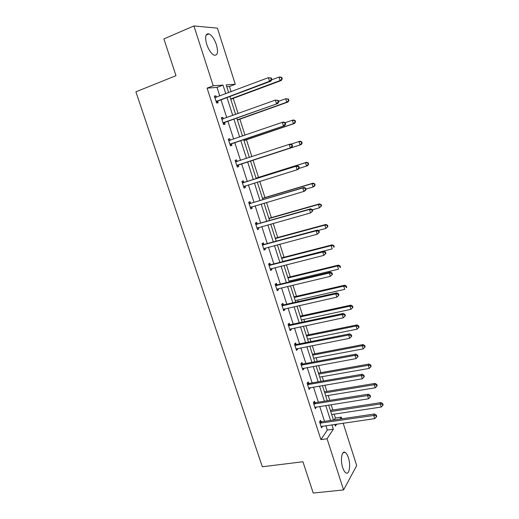 <?xml version="1.0" encoding="UTF-8"?>
<svg xmlns="http://www.w3.org/2000/svg" width="519" height="519" viewBox="0 0 519 519"><rect width="100%" height="100%" fill="white"/><g stroke="black" fill="none" stroke-linecap="round" stroke-linejoin="round"><path stroke-width="0.78" d="M342.715 467.632C340.146 460.094 341.82 450.109 345.148 452.412C346.387 453.178 347.464 454.949 348.379 457.719C350.896 465.076 349.339 475.19 345.92 472.9C344.694 472.134 343.63 470.376 342.715 467.632M206.711 44.323C204.746 36.81 205.505 33.326 208.988 33.865C211.947 35.428 214.425 39.068 216.429 44.77C218.395 52.231 217.623 55.702 214.107 55.176C211.207 53.652 208.742 50.032 206.711 44.323M343.182 423.18L356.689 465.608L343.578 489.93L313.229 493.05L302.934 461.754L262.342 466.763L135.894 91.811L175.986 75.677L163.894 38.912L193.918 25.95L217.409 28.136L235.282 84.279L226.167 84.895L228.645 92.642M231.117 91.707L229.45 86.504L235.282 84.279M334.106 419.936L335.397 418.009L334.158 414.143M332.835 409.991L331.128 404.658M329.76 400.363L328.196 395.478M326.886 391.384L324.888 385.137M323.538 380.914L322.182 376.671M320.898 372.648L318.601 365.467M317.278 361.315L316.129 357.727M314.864 353.77L312.269 345.641M310.965 341.56L310.031 338.641M308.786 334.749L305.886 325.666M304.601 321.657L303.887 319.419M302.661 315.591L299.45 305.535M298.191 301.597L297.698 300.047M296.492 296.284L292.963 285.242M291.73 281.382L291.457 280.526M290.277 276.841L286.43 264.794M284.016 257.242L279.845 244.183M277.71 237.501L273.202 223.41M271.353 217.61L266.513 202.468M264.943 197.57L259.766 181.358M258.494 177.375L253.032 160.293M251.871 156.66L246.486 139.812M245.007 135.187L239.888 119.169M238.091 113.531L233.245 98.37M335.397 418.009L341.255 417.14L341.787 418.807M314.864 402.575L314.423 401.2L313.359 402.582L315.351 408.751L316.285 406.987M302.389 363.903L301.935 362.509L300.819 363.741L302.843 370.008L303.952 368.75L303.764 368.179M289.719 324.641L289.265 323.227L288.084 324.304L290.134 330.668L291.308 329.559L291.055 328.78M276.854 284.775L276.393 283.335L275.148 284.256L277.237 290.718L278.469 289.771L278.145 288.765M263.795 244.287L263.321 242.821L262.011 243.586L264.132 250.145L265.43 249.354L265.034 248.127M250.521 203.163L250.041 201.677L248.672 202.267L250.82 208.93L252.182 208.314L251.709 206.847M235.133 160.345L236.554 159.878L235.113 160.293L237.3 167.066L238.734 166.618L238.247 165.113M236.554 159.878L237.047 161.383M221.431 117.923L222.852 117.411L221.341 117.651L223.566 124.534L225.064 124.262L224.571 122.731M222.852 117.411L223.326 118.857M219.777 95.983L217.02 87.406L207.094 88.133L320.911 439.606L327.327 430.043L325.919 425.671M324.524 421.344L319.73 406.448M318.355 402.186L313.489 387.07M312.14 382.879L307.209 367.549M305.879 363.43L300.871 347.879M299.573 343.831L294.494 328.06M293.209 324.077L288.058 308.078M286.806 304.173L281.577 287.948M280.344 284.12L275.051 267.661M273.837 263.905L268.466 247.213M267.279 243.534L261.829 226.602M260.668 223.001L255.14 205.829M254.012 202.313L248.4 184.894M247.297 181.455L241.614 163.816M240.511 160.397L234.802 142.654M233.66 139.098L227.938 121.323M226.745 117.625L221.016 99.823M214.503 96.463L215.923 95.924L214.373 96.073L216.611 103.009L218.149 102.827L217.649 101.283M215.923 95.924L216.358 97.274M228.308 139.222L229.735 138.729L228.256 139.06L230.462 145.884L231.928 145.521L231.435 144.003M229.735 138.729L230.222 140.247M243.807 182.357L243.327 180.859L241.919 181.365L244.086 188.079L245.487 187.547L245 186.049M257.184 223.806L256.704 222.327L255.367 223.008L257.502 229.619L258.832 228.911L258.397 227.569M270.347 264.606L269.88 263.159L268.608 264.002L270.71 270.509L271.975 269.64L271.612 268.524M283.309 304.783L282.849 303.356L281.642 304.361L283.711 310.771L284.912 309.739L284.626 308.85M296.077 344.35L295.622 342.942L294.474 344.103L296.511 350.416L297.653 349.229L297.432 348.554M308.649 383.314L308.202 381.926L307.112 383.236L309.123 389.451L310.2 388.121L310.051 387.654M321.034 421.694L320.593 420.325L319.561 421.785L321.54 427.903L322.474 426.17M343.578 489.93L327.074 438.769L333.354 429.194L331.946 424.801M320.911 439.606L327.074 438.769M207.094 88.133L213.218 85.771L193.918 25.95M334.839 424.386L335.384 426.093L336.682 424.12M339.997 419.067L341.255 417.14M229.885 96.508L235.62 114.427M236.813 118.15L242.535 136.036M243.683 139.617L249.399 157.471M250.502 160.916L256.185 178.672M257.294 182.13L262.906 199.659M264.035 203.201L269.569 220.484M270.73 224.104L276.179 241.14M277.367 244.838L282.745 261.641M283.951 265.417L289.252 281.979M290.484 285.833L295.713 302.162M296.972 306.087L302.123 322.182M303.407 326.185L308.487 342.053M309.791 346.128L314.799 361.775M316.123 365.921L321.06 381.342M322.409 385.559L327.275 400.759M328.65 405.047L333.445 420.033M225.771 93.725L223.008 85.11L213.218 85.771M330.558 420.461L325.757 405.501M324.388 401.226L319.522 386.045M318.173 381.841L313.236 366.446M311.906 362.314L306.898 346.698M305.594 342.631L300.514 326.795M299.236 322.799L294.085 306.735M292.826 302.811L287.604 286.52M286.365 282.673L281.064 266.143M279.858 262.374L274.48 245.61M273.299 241.919L267.843 224.915M266.688 221.302L261.154 204.051M260.019 200.516L254.414 183.025M253.304 179.574L247.621 161.857M246.519 158.418L240.81 140.604M239.661 137.029L233.933 119.175M232.746 115.465L227.011 97.585M229.45 86.504L226.745 86.699M217.02 87.406L223.008 85.11M327.327 430.043L333.354 429.194M244.06 187.988L245.487 187.547M250.755 208.735L252.182 208.314M257.405 229.314L258.832 228.911M264.002 249.736L265.43 249.354M270.542 269.997L271.975 269.64M277.036 290.108L278.469 289.771M283.484 310.057L284.912 309.739M289.874 329.857L291.308 329.559M296.219 349.508L297.653 349.229M302.519 369.009L303.952 368.75M308.773 388.361L310.2 388.121M314.975 407.571L316.402 407.344M321.131 426.631L322.559 426.423M216.683 101.043L218.22 100.868L270.873 81.178L269.517 81.269L216.112 101.458M271.275 79.53L269.517 81.269L268.388 77.662L271.366 78.058L270.821 78.084L271.275 79.53L271.813 79.498L271.366 78.058M214.879 97.624L268.388 77.662L270.821 78.084M218.22 100.868L216.442 102.477M214.788 97.351L215.93 97.436M270.873 81.178L271.813 79.498M230.773 99.291L281.304 80.497L280.039 80.581L278.963 77.097L271.612 79.848M230.67 98.954L280.039 80.581L282.239 78.869L281.811 77.48L281.304 77.506L281.739 78.901M281.304 77.506L278.963 77.097L280.234 77.026L281.811 77.48M282.239 78.869L281.304 80.497M223.637 122.588L277.821 103.476L223.066 122.997M278.249 101.932L276.497 103.664L275.381 100.083L278.333 100.427L277.801 100.498L278.249 101.932L278.774 101.854L278.333 100.427M221.84 119.195L275.381 100.083L277.801 100.498M225.142 122.328L223.358 123.892M221.717 118.806L223.138 118.929M277.821 103.476L278.774 101.854M230.54 143.964L284.71 125.585L229.969 144.36M285.171 124.145L283.426 125.87L282.323 122.322L283.608 122.056L285.242 122.62L284.723 122.724L285.171 124.145L285.684 124.035L285.242 122.62M228.749 140.584L282.323 122.322L284.723 122.724M232.006 143.614L230.222 145.138M228.594 140.091L230.287 140.253M284.71 125.585L285.684 124.035M237.423 120.051L287.974 102.035L286.741 102.211L285.671 98.753L278.599 101.296M237.345 119.824L286.741 102.211L288.921 100.465L288.493 99.09L288.006 99.155L288.434 100.537M288.006 99.155L285.671 98.753L288.493 99.09M288.921 100.465L287.974 102.035M244.014 140.655L294.591 123.399L293.391 123.665L292.327 120.239L285.255 122.672M243.975 140.532L293.391 123.665L295.551 121.894L295.129 120.525L294.649 120.629L295.071 121.997M294.649 120.629L292.327 120.239L293.533 119.986L295.129 120.525M295.551 121.894L294.591 123.399M237.384 165.172L291.542 147.519L236.813 165.555M292.028 146.183L290.296 147.902L289.2 144.379L290.452 144.016L292.093 144.626L291.594 144.775L292.028 146.183L292.528 146.034L292.093 144.626M235.607 161.811L289.2 144.379L291.594 144.775M238.818 164.731L237.027 166.216M235.412 161.214L237.417 161.415M291.542 147.519L292.528 146.034M301.662 143.289L302.129 143.147L301.708 141.791L301.241 141.927L301.662 143.289L299.988 144.95L250.554 161.078L301.15 144.593L299.988 144.95L298.931 141.551L290.912 144.185M301.241 141.927L298.931 141.551L300.105 141.207L301.708 141.791M302.129 143.147L301.15 144.593M299.32 167.845L298.886 166.456L298.406 166.638L298.84 168.033L299.32 167.845L298.321 169.272L297.108 169.745L243.606 186.581M298.84 168.033L297.108 169.745L296.025 166.262L297.238 165.801L244.494 182.331L242.178 182.169M242.405 182.87L296.025 166.262L298.406 166.638M245.176 185.899L243.781 187.132M298.886 166.456L297.238 165.801M298.905 168.441L306.534 166.067L305.483 162.694L306.625 162.265L256.016 178.147M307.78 163.063L308.202 164.413L308.649 164.238L308.234 162.888L305.483 162.694L256.036 178.212M308.649 164.238L307.663 165.626L306.534 166.067L308.202 164.413M306.625 162.265L308.234 162.888M306.061 189.487L305.626 188.105L305.159 188.326L305.587 189.707L306.061 189.487L305.049 190.849L303.868 191.42L250.34 207.444M305.587 189.707L303.868 191.42L302.791 187.956L303.972 187.404L251.209 203.15L248.893 202.955M249.152 203.759L302.791 187.956L305.159 188.326M251.67 206.86L250.482 207.879M305.626 188.105L303.972 187.404M305.944 189.124L313.022 187.022L311.984 183.674L313.093 183.155L262.471 198.31M314.274 184.031L314.683 185.367L315.124 185.16L314.709 183.823L311.984 183.674L262.523 198.472M315.124 185.16L314.125 186.49L313.022 187.022L314.683 185.367M313.093 183.155L314.709 183.823M312.743 210.948L312.315 209.579L311.854 209.838L312.282 211.207L312.743 210.948L310.57 212.913L257.028 228.139M312.282 211.207L310.57 212.913L309.499 209.481L310.654 208.833L257.865 223.799L255.556 223.579M255.848 224.487L309.499 209.481L311.854 209.838M258.112 227.646L257.132 228.47M312.315 209.579L310.654 208.833M312.386 209.806L319.464 207.808L318.439 204.486L319.509 203.883L268.874 218.317M320.71 204.836L321.118 206.16L321.546 205.92L321.138 204.59L318.439 204.486L268.959 218.577M321.546 205.92L319.464 207.808L321.118 206.16M319.509 203.883L321.138 204.59M319.367 232.24L318.945 230.877L318.504 231.176L318.926 232.538L319.367 232.24L317.219 234.231L263.658 248.679M318.926 232.538L317.219 234.231L316.155 230.825L317.278 230.092L264.476 244.287L262.16 244.047M262.491 245.052L316.155 230.825L318.504 231.176M264.502 248.264L263.73 248.899M318.945 230.877L317.278 230.092M318.141 230.501L325.854 228.431L324.836 225.136L325.88 224.455L275.232 238.176M327.1 225.473L327.502 226.79L327.917 226.518L327.508 225.201L324.836 225.136L275.349 238.532M327.917 226.518L325.854 228.431L327.502 226.79M325.88 224.455L327.508 225.201M325.945 253.356L325.523 252.007L325.095 252.338L325.517 253.687L325.945 253.356L323.817 255.38L270.237 269.056M325.517 253.687L323.817 255.38L322.76 252L323.85 251.183L271.035 264.619L268.719 264.353M269.076 265.456L322.76 252L325.095 252.338M270.84 268.719L270.276 269.166M325.523 252.007L323.85 251.183M282.699 261.492L332.199 248.893L331.187 245.623L332.199 244.858L281.538 257.885M333.432 245.954L333.84 247.265L334.242 246.953L333.84 245.649L331.187 245.623L281.687 258.332M334.242 246.953L333.84 247.265M332.199 244.858L333.84 245.649M332.465 274.311L332.05 272.968L331.635 273.338L332.05 274.674L332.465 274.311L330.356 276.361L277.023 289.083M332.05 274.674L330.356 276.361L329.312 273.007L330.363 272.099L277.542 284.795L275.226 284.503M275.615 285.703L329.312 273.007L331.635 273.338M332.05 272.968L330.363 272.099M288.979 281.123L338.492 269.199L337.486 265.955L338.466 265.112L287.805 277.444M339.724 266.273L340.127 267.57L340.516 267.233L340.114 265.936L339.724 266.273L337.486 265.955L287.98 277.989M340.516 267.233L340.127 267.57M338.466 265.112L340.114 265.936M338.939 295.09L338.524 293.767L338.116 294.163L338.531 295.493L338.939 295.09L336.85 297.173L283.251 309.337M338.531 295.493L336.85 297.173L335.812 293.845L336.831 292.852L283.997 304.809L281.687 304.504M282.102 305.795L335.812 293.845L338.116 294.163M338.524 293.767L336.831 292.852M295.22 300.611L344.733 289.349L343.734 286.131L344.687 285.203L294.014 296.855M345.965 286.443L346.361 287.727L346.737 287.351L346.342 286.066L345.965 286.443L343.734 286.131L294.221 297.497M346.737 287.351L346.361 287.727M344.687 285.203L346.342 286.066M288.545 325.731L342.261 314.52L343.286 317.816L289.68 329.247M288.097 324.343L290.4 324.673L343.247 313.444L342.261 314.52L344.551 314.825L344.966 316.142L345.356 315.708L344.947 314.391L344.551 314.825M344.947 314.391L343.247 313.444M343.286 317.816L344.966 316.142M301.409 319.951L350.928 309.343L349.942 306.152L350.863 305.14L300.183 316.129M352.154 306.45L352.55 307.728L352.92 307.319L352.524 306.048L352.154 306.45L349.942 306.152L300.417 316.856M352.55 307.728L350.928 309.343M350.863 305.14L352.524 306.048M294.935 345.511L348.651 335.027L349.676 338.297L296.057 349.002M294.526 344.052L296.758 344.389L349.611 333.866L348.651 335.027L350.935 335.326L351.344 336.63L351.726 336.163L351.318 334.859L350.935 335.326M351.318 334.859L349.611 333.866M349.676 338.297L351.344 336.63M307.553 339.141L357.078 329.182L356.092 326.016L356.994 324.926L306.307 335.255M358.298 326.302L358.694 327.573L359.051 327.132L358.655 325.867L358.298 326.302L356.092 326.016L306.573 336.078M358.694 327.573L357.078 329.182M356.994 324.926L358.655 325.867M301.273 365.149L355.002 355.372L356.015 358.616L302.389 368.607M300.936 363.611L303.07 363.955L355.924 354.133L355.002 355.372L357.273 355.658L357.675 356.955L358.045 356.456L357.636 355.158L357.273 355.658M357.636 355.158L355.924 354.133M356.015 358.616L357.675 356.955M313.651 358.194L363.177 348.872L362.204 345.725L363.073 344.564L312.386 354.243M364.396 346.011L364.786 347.269L365.129 346.796L364.74 345.544L364.396 346.011L362.204 345.725L312.678 355.152M364.786 347.269L363.177 348.872M363.073 344.564L364.74 345.544M307.566 384.631L361.295 375.555L362.301 378.779L308.675 388.063M307.287 383.028L309.33 383.366L362.191 374.238L361.295 375.555L363.553 375.834L363.955 377.125L364.312 376.593L363.91 375.308L363.553 375.834M363.91 375.308L362.191 374.238M362.301 378.779L363.955 377.125M319.704 377.105L369.236 368.412L368.269 365.292L369.106 364.053L318.419 373.09M370.449 365.564L370.838 366.81L371.169 366.31L370.78 365.065L370.449 365.564L368.269 365.292L318.737 374.089M370.838 366.81L369.236 368.412M369.106 364.053L370.78 365.065M313.807 403.964L367.543 395.588L368.535 398.78L314.91 407.37M313.58 402.296L315.546 402.634L368.406 394.187L367.543 395.588L369.788 395.854L370.19 397.132L370.534 396.568L370.131 395.29L369.788 395.854M370.131 395.29L368.406 394.187M368.535 398.78L370.19 397.132M325.711 395.88L375.243 387.803L374.283 384.702L375.094 383.392L324.407 391.8M376.457 384.968L376.839 386.207L377.157 385.682L376.775 384.443L376.457 384.968L374.283 384.702L324.751 392.883M376.839 386.207L375.243 387.803M375.094 383.392L376.775 384.443M320.002 423.154L373.738 415.459L374.724 418.625L321.099 426.534M319.821 421.415L321.715 421.759L374.575 413.98L373.738 415.459L375.977 415.719L376.372 416.984L376.703 416.387L376.307 415.122L375.977 415.719M376.307 415.122L374.575 413.98M374.724 418.625L376.372 416.984M331.68 414.519L381.206 407.045L380.252 403.97L381.037 402.588L330.35 410.373M382.412 404.23L382.795 405.456L383.106 404.904L382.724 403.672L382.412 404.23L380.252 403.97L330.726 411.541M382.795 405.456L381.206 407.045M381.037 402.588L382.724 403.672M215.08 97.643L215.469 97.598M216.267 101.309L217.805 101.14M222.048 119.208L222.612 119.117M223.222 122.847L224.721 122.588M228.957 140.604L229.904 140.39M230.118 144.217L231.584 143.867M235.808 161.831L237.248 161.409M236.962 165.418L238.396 164.977M242.607 182.896L244.014 182.377M243.093 182.85L244.494 182.331M243.755 186.444L245.156 185.919M249.354 203.785L250.722 203.189M249.84 203.746L251.209 203.15M250.495 207.315L251.177 207.003M256.049 224.513L257.385 223.832M256.535 224.48L257.865 223.799M257.177 228.016L257.606 227.789M262.692 245.085L263.996 244.313M263.172 245.059L264.476 244.287M269.283 265.488L270.548 264.638M269.763 265.469L271.035 264.619M275.816 285.735L277.055 284.808M276.303 285.722L277.542 284.795M282.31 305.834L283.517 304.822M282.79 305.821L283.997 304.809M288.746 325.77L289.92 324.68M289.226 325.763L290.4 324.673M295.136 345.55L296.278 344.389M295.616 345.557L296.758 344.389M301.474 365.188L302.59 363.949M301.954 365.194L303.07 363.955M307.767 384.67L308.85 383.359M308.247 384.683L309.33 383.366M314.008 404.009L315.065 402.621M314.495 404.029L315.546 402.634M320.204 423.199L321.235 421.739M320.69 423.219L321.715 421.759M345.148 452.412L343.117 452.665M208.988 33.865L206.075 35.097"/></g></svg>
